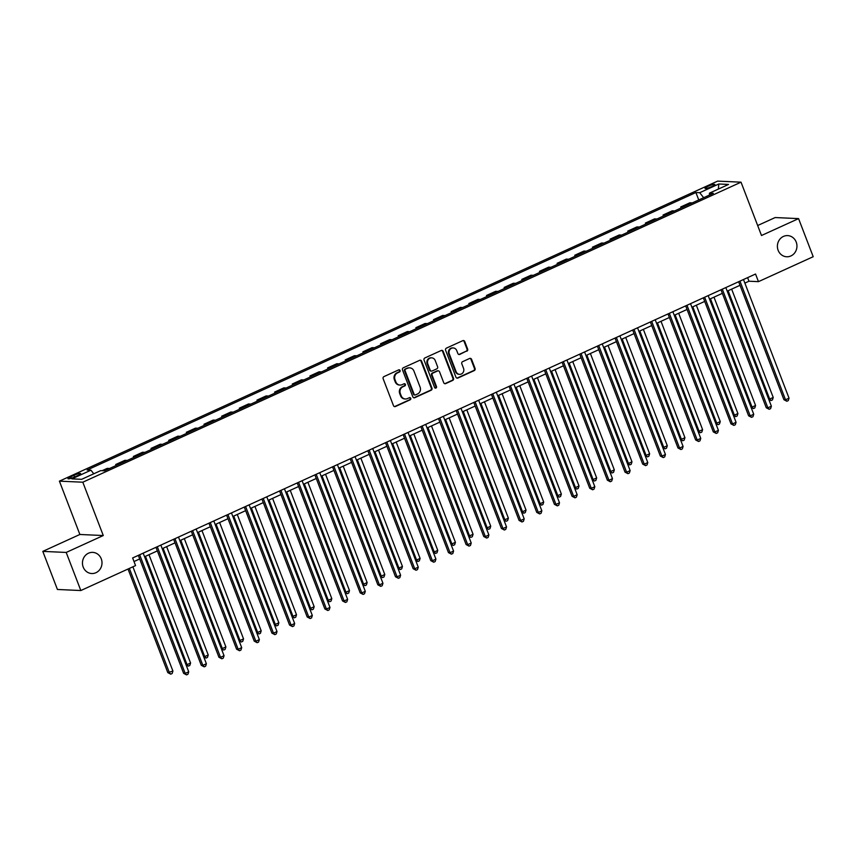 <?xml version="1.0" encoding="UTF-8"?>
<svg xmlns="http://www.w3.org/2000/svg" width="856" height="856" viewBox="0 0 856 856"><rect width="100%" height="100%" fill="white"/><g stroke="black" fill="none" stroke-linecap="round" stroke-linejoin="round"><path stroke-width="1.28" d="M400.062 370.488A1.134 1.049 92.6 0 0 398.693 369.878L383.959 376.597A1.626 1.498 92.6 0 0 383.146 378.726L393.482 405.648A1.626 1.498 92.6 0 0 395.44 406.514L410.174 399.795A1.134 1.049 92.6 0 0 409.821 397.612A1.134 1.049 92.6 0 0 409.371 397.698L407.467 398.575A5.2 4.804 92.6 0 1 401.186 395.804L400.33 393.567A5.2 4.804 92.6 0 1 402.93 386.752L404.835 385.885A1.134 1.049 92.6 0 0 404.481 383.702A1.134 1.049 92.6 0 0 404.032 383.788L402.127 384.665A5.2 4.804 92.6 0 1 395.846 381.894L394.99 379.657A5.2 4.804 92.6 0 1 397.591 372.841L399.495 371.975A1.134 1.049 92.6 0 0 400.062 370.488M400.052 385.061L399.42 385.04A5.2 4.804 92.6 0 1 395.215 381.872L394.359 379.625A5.2 4.804 92.6 0 1 396.959 372.82L398.864 371.943A1.134 1.049 92.6 0 0 398.821 369.835M394.477 406.589A1.626 1.498 92.6 0 0 394.809 406.482L409.543 399.763A1.134 1.049 92.6 0 0 409.51 397.655M405.391 398.971L404.76 398.95A5.2 4.804 92.6 0 1 400.555 395.782L399.699 393.535A5.2 4.804 92.6 0 1 402.299 386.73L404.203 385.853A1.134 1.049 92.6 0 0 404.16 383.745M778.136 250.305A10.593 9.78 92.6 0 0 786.696 256.768A10.593 9.78 92.6 0 0 796.208 242.066A10.593 9.78 92.6 0 0 787.648 235.603A10.593 9.78 92.6 0 0 778.136 250.305M83.193 567.079A10.593 9.78 92.6 0 0 91.753 573.531A10.593 9.78 92.6 0 0 101.265 558.84A10.593 9.78 92.6 0 0 92.705 552.377A10.593 9.78 92.6 0 0 83.193 567.079M707.901 186.341A5.297 0.867 -21 0 0 704.991 188.331A5.297 0.867 -21 0 0 711.957 186.522A5.297 0.867 -21 0 0 714.867 184.532A5.297 0.867 -21 0 0 707.901 186.341M466.83 351.217A1.626 1.498 92.6 0 0 467.644 349.088L464.744 341.533A1.626 1.498 92.6 0 0 462.775 340.667L446.415 348.125A1.626 1.498 92.6 0 0 445.612 350.254L455.938 377.175A1.626 1.498 92.6 0 0 457.906 378.042L474.267 370.584A1.626 1.498 92.6 0 0 475.08 368.455L471.57 359.327A1.626 1.498 92.6 0 0 469.612 358.471L462.615 361.66A1.626 1.498 92.6 0 0 461.801 363.789L463.535 368.315A4.344 4.013 92.6 0 1 459.629 374.34A4.344 4.013 92.6 0 1 456.12 371.697L449.314 353.967A4.344 4.013 92.6 0 1 453.22 347.943A4.344 4.013 92.6 0 1 456.73 350.585L457.864 353.539A1.626 1.498 92.6 0 0 459.822 354.405L466.199 351.185A1.626 1.498 92.6 0 0 467.012 349.055L464.113 341.501A1.626 1.498 92.6 0 0 463.107 340.56M761.498 235.507L798.573 218.612L813.2 256.704L758.47 281.645L755.538 274.027L132.637 557.962L135.558 565.591L80.828 590.533L66.201 552.441L103.276 535.535L82.807 482.206L741.029 182.178L761.498 235.507M421.623 361.189A1.626 1.498 92.6 0 0 419.665 360.323L403.304 367.78A1.626 1.498 92.6 0 0 402.491 369.91L412.827 396.831A1.626 1.498 92.6 0 0 414.786 397.698L431.146 390.24A1.626 1.498 92.6 0 0 431.959 388.11L421.623 361.189L420.992 361.157A1.626 1.498 92.6 0 0 419.996 360.216M424.865 357.958L441.225 350.5A1.626 1.498 92.6 0 1 443.183 351.356L453.52 378.277A1.626 1.498 92.6 0 1 452.706 380.406L445.698 383.606A1.626 1.498 92.6 0 1 443.74 382.739L439.545 371.814A1.626 1.498 92.6 0 0 437.587 370.958L432.943 373.077A1.626 1.498 92.6 0 0 432.13 375.195L436.496 386.57A1.134 1.049 92.6 0 1 435.479 388.143A1.134 1.049 92.6 0 1 434.559 387.447L424.052 360.076A1.626 1.498 92.6 0 1 424.865 357.958M74.718 476.953L77.821 475.54A5.125 0.835 -21 0 0 80.657 473.614A5.125 0.835 -21 0 0 73.905 475.358L70.791 476.781A5.125 0.835 -21 0 0 67.966 478.707A5.125 0.835 -21 0 0 74.718 476.953M82.807 482.206L59.406 481.147L717.628 181.119L741.029 182.178M698.753 199.94L695.907 192.514L87.13 470.019L90.95 470.19L71.883 478.879L81.63 479.317L100.698 470.629L104.518 470.8L713.305 193.306L709.474 193.135L709.41 195.082M695.907 192.514L699.737 192.696L718.805 183.997L728.542 184.436L709.474 193.135M103.276 535.535L79.876 534.476L42.8 551.382L66.201 552.441M42.8 551.382L57.427 589.474L80.828 590.533M798.573 218.612L775.172 217.552L757.667 225.524M79.876 534.476L59.406 481.147M744.87 283.101L748.979 281.217L758.47 281.645M134.007 561.536L139.71 558.947M144.557 556.732L157.365 550.89M162.212 548.685L175.02 542.843M179.867 540.639L192.675 534.797M197.533 532.582L210.33 526.75M215.188 524.535L227.985 518.704M232.843 516.489L245.64 510.658M250.498 508.443L263.295 502.611M268.153 500.396L280.95 494.554M285.808 492.35L298.616 486.508M303.463 484.293L316.271 478.461M321.118 476.246L333.926 470.415M338.773 468.2L351.581 462.368M356.428 460.154L369.236 454.322M374.093 452.107L386.891 446.265M391.748 444.061L404.546 438.219M409.403 436.004L422.201 430.172M427.058 427.957L439.856 422.126M444.713 419.911L457.511 414.079M462.368 411.864L475.176 406.033M480.023 403.818L492.831 397.976M497.678 395.772L510.486 389.929M515.333 387.725L528.141 381.883M532.988 379.668L545.796 373.837M550.654 371.622L563.451 365.79M568.309 363.575L581.106 357.744M585.964 355.529L598.761 349.697M603.619 347.483L616.416 341.64M621.274 339.436L634.071 333.594M638.929 331.379L651.737 325.548M656.584 323.333L669.392 317.501M674.239 315.286L687.047 309.455M691.894 307.24L704.702 301.408M709.549 299.193L722.357 293.351M727.215 291.147L740.012 285.305M747.609 277.644L748.979 281.217M90.95 470.19L93.775 473.785M109.632 468.478L107.246 468.371L102.132 470.693M116.106 465.525L115.721 464.508L118.107 464.615M127.287 460.432L124.901 460.325L115.721 464.508M133.761 457.479L133.376 456.462L135.762 456.569M144.942 452.375L142.556 452.268L133.376 456.462M151.416 449.421L151.031 448.405L153.417 448.512M162.597 444.328L160.211 444.221L151.031 448.405M169.071 441.375L168.686 440.359L171.072 440.466M180.252 436.282L177.866 436.175L168.686 440.359M186.726 433.329L186.341 432.312L188.727 432.419M197.907 428.235L195.521 428.128L186.341 432.312M204.391 425.282L203.996 424.266L206.382 424.373M215.562 420.189L213.176 420.082L203.996 424.266M222.046 417.236L221.651 416.219L224.037 416.326M233.217 412.143L230.831 412.036L221.651 416.219M239.701 409.189L239.306 408.173L241.692 408.28M250.872 404.096L248.486 403.979L239.306 408.173M257.356 401.143L256.961 400.116L259.347 400.234M268.527 396.039L266.141 395.932L256.961 400.116M275.011 393.086L274.615 392.069L277.012 392.176M286.193 387.993L283.807 387.886L274.615 392.069M292.666 385.04L292.281 384.023L294.667 384.13M303.848 379.946L301.462 379.839L292.281 384.023M310.321 376.993L309.936 375.977L312.322 376.084M321.503 371.9L319.117 371.793L309.936 375.977M327.976 368.947L327.591 367.93L329.977 368.037M339.158 363.854L336.772 363.747L327.591 367.93M345.631 360.9L345.246 359.884L347.632 359.991M356.813 355.807L354.427 355.7L345.246 359.884M363.286 352.854L362.901 351.827L365.287 351.944M374.468 347.75L372.082 347.643L362.901 351.827M380.952 344.797L380.556 343.78L382.942 343.887M392.123 339.704L389.737 339.597L380.556 343.78M398.607 336.75L398.211 335.734L400.597 335.841M409.778 331.657L407.392 331.55L398.211 335.734M416.262 328.704L415.866 327.688L418.252 327.795M427.433 323.611L425.047 323.504L415.866 327.688M433.917 320.658L433.521 319.641L435.907 319.748M445.088 315.564L442.702 315.457L433.521 319.641M451.572 312.611L451.176 311.595L453.573 311.702M462.754 307.518L460.368 307.411L451.176 311.595M469.227 304.565L468.842 303.548L471.228 303.655M480.409 299.472L478.023 299.354L468.842 303.548M486.882 296.518L486.497 295.491L488.883 295.598M498.064 291.415L495.678 291.308L486.497 295.491M504.537 288.461L504.152 287.445L506.538 287.552M515.719 283.368L513.332 283.261L504.152 287.445M522.192 280.415L521.807 279.398L524.193 279.505M533.374 275.322L530.988 275.215L521.807 279.398M539.858 272.369L539.462 271.352L541.848 271.459M551.029 267.275L548.643 267.168L539.462 271.352M557.513 264.322L557.117 263.306L559.503 263.413M568.684 259.229L566.298 259.122L557.117 263.306M575.168 256.276L574.772 255.259L577.158 255.366M586.339 251.183L583.952 251.065L574.772 255.259M592.823 248.229L592.427 247.202L594.813 247.32M603.994 243.125L601.608 243.018L592.427 247.202M610.478 240.172L610.082 239.156L612.468 239.263M621.659 235.079L619.263 234.972L610.082 239.156M628.133 232.126L627.737 231.109L630.134 231.216M639.314 227.033L636.928 226.926L627.737 231.109M645.788 224.079L645.403 223.063L647.789 223.17M656.969 218.986L654.583 218.879L645.403 223.063M663.443 216.033L663.058 215.017L665.444 215.124M674.624 210.94L672.238 210.833L663.058 215.017M681.098 207.987L680.713 206.97L683.099 207.077M692.279 202.893L689.893 202.786L680.713 206.97M703.664 197.704L699.737 192.696M718.805 183.997L718.355 189.09M413.823 397.773A1.626 1.498 92.6 0 0 414.154 397.666L430.515 390.208A1.626 1.498 92.6 0 0 431.328 388.078L420.992 361.157M405.626 369.182A1.134 1.049 92.6 0 0 405.059 370.669L414.133 394.306A1.134 1.049 92.6 0 0 415.502 394.905L417.514 393.985A5.2 4.804 92.6 0 0 420.114 387.18L413.919 371.023A5.2 4.804 92.6 0 0 407.638 368.262L404.995 369.15A1.134 1.049 92.6 0 0 404.428 370.637L405.059 370.669M415.053 394.99L414.422 394.969A1.134 1.049 92.6 0 1 413.502 394.274L404.428 370.637M409.714 367.855L409.082 367.834A5.2 4.804 92.6 0 0 407.007 368.23L407.638 368.262M404.995 369.15L407.007 368.23M444.735 383.681A1.626 1.498 92.6 0 0 445.067 383.574L452.075 380.385A1.626 1.498 92.6 0 0 452.888 378.256L442.552 351.335A1.626 1.498 92.6 0 0 441.546 350.393M438.24 370.83L437.609 370.798A1.626 1.498 92.6 0 0 436.956 370.926L432.312 373.045A1.626 1.498 92.6 0 0 431.499 375.174L435.865 386.538L436.496 386.57M435.158 388.078A1.134 1.049 92.6 0 0 435.865 386.538M435.201 360.494A4.344 4.013 92.6 0 0 431.692 357.84A4.344 4.013 92.6 0 0 427.786 363.875L430.183 370.113A1.626 1.498 92.6 0 0 432.141 370.98L436.785 368.861A1.626 1.498 92.6 0 0 437.598 366.732L435.201 360.494M431.692 357.84L431.06 357.808A4.344 4.013 92.6 0 0 427.155 363.843L427.786 363.875M431.499 371.108L430.857 371.076A1.626 1.498 92.6 0 1 429.552 370.081L427.155 363.843M458.859 354.48A1.626 1.498 92.6 0 0 459.19 354.373L466.199 351.185M453.22 347.943L452.589 347.911A4.344 4.013 92.6 0 0 448.683 353.935L449.314 353.967M459.629 374.34L458.998 374.307A4.344 4.013 92.6 0 1 455.488 371.665L448.683 353.935M456.944 378.117A1.626 1.498 92.6 0 0 457.275 378.01L473.635 370.552A1.626 1.498 92.6 0 0 474.438 368.422L470.939 359.306A1.626 1.498 92.6 0 0 469.944 358.364M128.036 569.015L167.808 672.623L172.923 671.083L132.883 566.8M129.352 568.416L169.392 672.688L170.729 674.164L167.808 672.623M172.923 671.083L172.142 673.522L170.729 674.164M138.33 555.373L183.623 673.34L185.196 673.405L139.656 554.763M188.727 671.8L187.956 674.239L186.544 674.881L185.196 673.405L188.727 671.8L143.187 553.158M186.544 674.881L183.623 673.34M145.456 556.314L187.047 664.641L190.578 663.036L148.987 554.709M185.966 664.598L187.047 664.641L188.384 666.118L186.126 665.016M190.578 663.036L189.797 665.476L188.384 666.118M163.121 548.268L204.702 656.595L208.233 654.99L166.653 546.663M203.621 656.552L204.702 656.595L206.039 658.071L203.781 656.969M208.233 654.99L207.452 657.429L206.039 658.071M180.776 540.222L222.357 648.548L225.888 646.943L184.308 538.617M221.276 648.495L223.705 650.025L221.436 648.912M225.888 646.943L225.117 649.383L223.705 650.025M155.995 547.326L201.278 665.294L202.851 665.358L157.311 546.716M206.382 663.753L205.611 666.193L204.199 666.835L202.851 665.358L206.382 663.753L160.842 545.111M204.199 666.835L201.278 665.294M173.65 539.269L218.933 657.237L220.516 657.312L174.966 538.67M224.047 655.707L223.266 658.146L221.854 658.788L220.516 657.312L224.047 655.707L178.497 537.065M221.854 658.788L218.933 657.237M191.305 531.223L236.588 649.19L238.171 649.265L192.621 530.624M241.702 647.65L240.921 650.1L239.509 650.742L238.171 649.265L241.702 647.65L196.152 529.008M239.509 650.742L236.588 649.19M198.431 532.175L240.012 640.502L243.543 638.886L201.963 530.57M238.931 640.448L241.36 641.979L239.091 640.866M243.543 638.886L242.772 641.337L241.36 641.979M208.96 523.177L254.243 641.144L255.826 641.219L210.276 522.577M259.357 639.603L258.576 642.053L257.164 642.696L255.826 641.219L259.357 639.603L213.807 520.962M257.164 642.696L254.243 641.144M216.087 524.129L257.667 632.456L261.198 630.84L219.618 522.513M256.586 632.402L259.015 633.932L256.747 632.819M261.198 630.84L260.427 633.28L259.015 633.932M226.615 515.13L271.898 633.098L273.481 633.173L227.942 514.531M277.012 631.557L276.242 633.996L274.83 634.649L273.481 633.173L277.012 631.557L231.473 512.915M274.83 634.649L271.898 633.098M233.742 516.082L275.322 624.409L278.853 622.793L237.273 514.467M274.241 624.356L276.67 625.886L274.401 624.773M278.853 622.793L278.082 625.233L276.67 625.886M244.27 507.084L289.553 625.051L291.136 625.115L245.597 506.474M294.667 623.51L293.897 625.95L292.485 626.592L291.136 625.115L294.667 623.51L249.128 504.869M292.485 626.592L289.553 625.051M251.397 508.036L292.977 616.352L296.508 614.747L254.928 506.42M291.907 616.309L294.325 617.829L292.057 616.727M296.508 614.747L295.737 617.187L294.325 617.829M261.925 499.037L307.208 617.005L308.791 617.069L263.252 498.427M312.322 615.464L311.552 617.904L310.14 618.546L308.791 617.069L312.322 615.464L266.783 496.822M310.14 618.546L307.208 617.005M269.051 499.979L310.632 608.306L314.163 606.701L272.583 498.374M309.562 608.263L311.98 609.782L309.722 608.68M314.163 606.701L313.392 609.14L311.98 609.782M279.58 490.98L324.863 608.948L326.446 609.023L280.907 490.381M329.977 607.418L329.207 609.857L327.795 610.499L326.446 609.023L329.977 607.418L284.438 488.776M327.795 610.499L324.863 608.948M286.707 491.933L328.287 600.259L331.818 598.654L290.238 490.328M327.217 600.206L329.635 601.736L327.377 600.623M331.818 598.654L331.047 601.094L329.635 601.736M297.235 482.934L342.518 600.901L344.101 600.976L298.562 482.335M347.632 599.371L346.862 601.811L345.45 602.453L344.101 600.976L347.632 599.371L302.093 480.73M345.45 602.453L342.518 600.901M304.361 483.886L345.952 592.213L349.483 590.597L307.893 482.281M344.872 592.159L347.29 593.69L345.032 592.577M349.483 590.597L348.702 593.048L347.29 593.69M314.89 474.887L360.183 592.855L361.756 592.93L316.217 474.288M365.287 591.314L364.517 593.764L363.105 594.406L361.756 592.93L365.287 591.314L319.748 472.673M363.105 594.406L360.183 592.855M322.017 475.84L363.607 584.167L367.138 582.551L325.548 474.224M362.527 584.113L364.945 585.643L362.687 584.53M367.138 582.551L366.357 585.001L364.945 585.643M332.556 466.841L377.838 584.808L379.411 584.883L333.872 466.242M382.942 583.268L382.172 585.707L380.76 586.36L379.411 584.883L382.942 583.268L337.403 464.626M380.76 586.36L377.838 584.808M339.682 467.793L381.262 576.12L384.793 574.504L343.213 466.178M380.182 576.067L382.6 577.597L380.342 576.484M384.793 574.504L384.012 576.944L382.6 577.597M350.211 458.795L395.493 576.762L397.077 576.826L351.527 458.185M400.608 575.221L399.827 577.661L398.415 578.303L397.077 576.826L400.608 575.221L355.058 456.58M398.415 578.303L395.493 576.762M357.337 459.747L398.917 568.063L402.448 566.458L360.868 458.131M397.837 568.02L398.917 568.063L400.266 569.54L397.997 568.438M402.448 566.458L401.678 568.898L400.266 569.54M367.866 450.748L413.148 568.716L414.732 568.78L369.182 450.138M418.263 567.175L417.482 569.615L416.07 570.257L414.732 568.78L418.263 567.175L372.713 448.533M416.07 570.257L413.148 568.716M374.992 451.69L416.572 560.017L420.103 558.412L378.523 450.085M415.492 559.974L416.572 560.017L417.921 561.493L415.652 560.391M420.103 558.412L419.333 560.851L417.921 561.493M385.521 442.691L430.803 560.659L432.387 560.733L386.837 442.092M435.918 559.129L435.137 561.568L433.725 562.21L432.387 560.733L435.918 559.129L390.368 440.487M433.725 562.21L430.803 560.659M392.647 443.643L434.227 551.97L437.758 550.365L396.178 442.038M433.147 551.927L434.227 551.97L435.576 553.447L433.307 552.345M437.758 550.365L436.988 552.805L435.576 553.447M403.176 434.645L448.458 552.612L450.042 552.687L404.503 434.046M453.573 551.082L452.803 553.522L451.39 554.164L450.042 552.687L453.573 551.082L408.034 432.44M451.39 554.164L448.458 552.612M410.302 435.597L451.882 543.924L455.413 542.319L413.833 433.992M450.802 543.87L453.231 545.4L450.962 544.288M455.413 542.319L454.643 544.758L453.231 545.4M420.831 426.598L466.113 544.566L467.697 544.641L422.158 425.999M471.228 543.025L470.458 545.475L469.045 546.117L467.697 544.641L471.228 543.025L425.689 424.383M469.045 546.117L466.113 544.566M427.957 427.551L469.537 535.877L473.068 534.262L431.488 425.946M468.467 535.824L470.886 537.354L468.617 536.241M473.068 534.262L472.298 536.712L470.886 537.354M438.486 418.552L483.768 536.519L485.352 536.594L439.813 417.953M488.883 534.979L488.113 537.429L486.7 538.071L485.352 536.594L488.883 534.979L443.344 416.337M486.7 538.071L483.768 536.519M445.612 419.504L487.192 527.831L490.723 526.215L449.143 417.889M486.122 527.778L488.541 529.308L486.283 528.195M490.723 526.215L489.953 528.655L488.541 529.308M456.141 410.505L501.423 528.473L503.007 528.548L457.468 409.906M506.538 526.932L505.768 529.372L504.355 530.025L503.007 528.548L506.538 526.932L460.999 408.291M504.355 530.025L501.423 528.473M463.267 411.458L504.847 519.774L508.378 518.169L466.798 409.842M503.777 519.731L506.196 521.25L503.938 520.148M508.378 518.169L507.608 520.609L506.196 521.25M473.796 402.459L519.078 520.427L520.662 520.491L475.123 401.849M524.193 518.886L523.423 521.325L522.01 521.967L520.662 520.491L524.193 518.886L478.654 400.244M522.01 521.967L519.078 520.427M480.922 403.401L522.513 511.728L526.044 510.123L484.453 401.796M521.432 511.685L522.513 511.728L523.851 513.204L521.593 512.102M526.044 510.123L525.263 512.562L523.851 513.204M491.451 394.413L536.744 512.38L538.317 512.444L492.778 393.803M541.848 510.839L541.078 513.279L539.665 513.921L538.317 512.444L541.848 510.839L496.309 392.198M539.665 513.921L536.744 512.38M498.577 395.354L540.168 503.681L543.699 502.076L502.108 393.749M539.087 503.638L540.168 503.681L541.506 505.158L539.248 504.056M543.699 502.076L542.918 504.516L541.506 505.158M509.117 386.356L554.399 504.323L555.972 504.398L510.433 385.756M559.503 502.793L558.733 505.233L557.32 505.875L555.972 504.398L559.503 502.793L513.964 384.151M557.32 505.875L554.399 504.323M516.243 387.308L557.823 495.635L561.354 494.03L519.774 385.703M556.742 495.581L559.161 497.111L556.903 495.999M561.354 494.03L560.573 496.469L559.161 497.111M526.772 378.309L572.054 496.277L573.638 496.352L528.088 377.71M577.169 494.736L576.388 497.186L574.975 497.828L573.638 496.352L577.169 494.736L531.619 376.094M574.975 497.828L572.054 496.277M533.898 379.262L575.478 487.588L579.009 485.973L537.429 377.656M574.397 487.535L576.826 489.065L574.558 487.952M579.009 485.973L578.239 488.423L576.826 489.065M544.427 370.263L589.709 488.23L591.293 488.305L545.743 369.664M594.824 486.69L594.043 489.14L592.63 489.782L591.293 488.305L594.824 486.69L549.274 368.048M592.63 489.782L589.709 488.23M551.553 371.215L593.133 479.542L596.664 477.926L555.084 369.599M592.052 479.488L594.481 481.019L592.213 479.906M596.664 477.926L595.894 480.377L594.481 481.019M562.082 362.216L607.364 480.184L608.948 480.259L563.398 361.617M612.479 478.643L611.698 481.083L610.285 481.735L608.948 480.259L612.479 478.643L566.929 360.002M610.285 481.735L607.364 480.184M569.208 363.169L610.788 471.495L614.319 469.88L572.739 361.553M609.707 471.442L612.136 472.972L609.868 471.859M614.319 469.88L613.549 472.319L612.136 472.972M579.737 354.17L625.019 472.138L626.603 472.202L581.063 353.56M630.134 470.597L629.363 473.036L627.951 473.678L626.603 472.202L630.134 470.597L584.595 351.955M627.951 473.678L625.019 472.138M586.863 355.122L628.443 463.438L631.974 461.833L590.394 353.507M627.362 463.396L628.443 463.438L629.791 464.915L627.523 463.813M631.974 461.833L631.204 464.273L629.791 464.915M597.392 346.124L642.674 464.091L644.258 464.155L598.718 345.514M647.789 462.55L647.018 464.99L645.606 465.632L644.258 464.155L647.789 462.55L602.25 343.909M645.606 465.632L642.674 464.091M604.518 347.065L646.098 455.392L649.629 453.787L608.049 345.46M645.028 455.349L647.446 456.869L645.189 455.767M649.629 453.787L648.859 456.227L647.446 456.869M615.047 338.067L660.329 456.034L661.913 456.109L616.374 337.467M665.444 454.504L664.673 456.944L663.261 457.586L661.913 456.109L665.444 454.504L619.905 335.862M663.261 457.586L660.329 456.034M622.173 339.019L663.753 447.346L667.284 445.741L625.704 337.414M662.683 447.303L665.101 448.822L662.844 447.709M667.284 445.741L666.514 448.18L665.101 448.822M632.702 330.02L677.984 447.988L679.568 448.062L634.029 329.421M683.099 446.458L682.328 448.897L680.916 449.539L679.568 448.062L683.099 446.458L637.56 327.816M680.916 449.539L677.984 447.988M639.828 330.972L681.408 439.299L684.939 437.684L643.359 329.367M680.338 439.246L682.756 440.776L680.499 439.663M684.939 437.684L684.169 440.134L682.756 440.776M650.357 321.974L695.639 439.941L697.223 440.016L651.683 321.375M700.754 438.4L699.983 440.851L698.571 441.493L697.223 440.016L700.754 438.4L655.215 319.759M698.571 441.493L695.639 439.941M657.483 322.926L699.074 431.253L702.605 429.637L661.014 321.31M697.993 431.199L700.411 432.729L698.154 431.617M702.605 429.637L701.824 432.087L700.411 432.729M668.012 313.927L713.305 431.895L714.878 431.97L669.338 313.328M718.409 430.354L717.638 432.794L716.226 433.446L714.878 431.97L718.409 430.354L672.87 311.712M716.226 433.446L713.305 431.895M675.138 314.88L716.729 423.206L720.26 421.591L678.669 313.264M715.648 423.153L718.066 424.683L715.809 423.57M720.26 421.591L719.479 424.03L718.066 424.683M685.677 305.881L730.96 423.848L732.533 423.923L686.994 305.282M736.064 422.308L735.293 424.747L733.881 425.4L732.533 423.923L736.064 422.308L690.525 303.666M733.881 425.4L730.96 423.848M692.804 306.833L734.384 415.149L737.915 413.544L696.335 305.218M733.303 415.107L734.384 415.149L735.721 416.626L733.464 415.524M737.915 413.544L737.134 415.984L735.721 416.626M703.332 297.835L748.615 415.802L750.198 415.866L704.649 297.225M753.729 414.261L752.948 416.701L751.536 417.343L750.198 415.866L753.729 414.261L708.18 295.62M751.536 417.343L748.615 415.802M710.459 298.776L752.039 407.103L755.57 405.498L713.99 297.171M750.958 407.06L752.039 407.103L753.387 408.58L751.119 407.477M755.57 405.498L754.799 407.938L753.387 408.58M720.987 289.788L766.27 407.756L767.853 407.82L722.303 289.178M771.384 406.215L770.603 408.654L769.191 409.296L767.853 407.82L771.384 406.215L725.835 287.573M769.191 409.296L766.27 407.756M728.114 290.73L769.694 399.057L773.225 397.452L731.645 289.125M768.613 399.014L769.694 399.057L771.042 400.533L768.774 399.431M773.225 397.452L772.454 399.891L771.042 400.533M738.642 281.731L783.925 399.699L785.508 399.773L739.958 281.132M789.039 398.168L788.258 400.608L786.846 401.25L785.508 399.773L789.039 398.168L743.49 279.527M786.846 401.25L783.925 399.699M71.358 478.247L70.791 476.781M74.547 477.038L73.905 475.358M396.959 372.82L397.591 372.841M394.359 379.625L394.99 379.657M395.215 381.872L395.846 381.894M404.203 385.853L404.835 385.885M402.299 386.73L402.93 386.752M399.699 393.535L400.33 393.567M400.555 395.782L401.186 395.804M409.543 399.763L410.174 399.795M394.809 406.482L395.44 406.514M398.864 371.943L399.495 371.975M431.328 388.078L431.959 388.11M430.515 390.208L431.146 390.24M414.154 397.666L414.786 397.698M413.502 394.274L414.133 394.306M442.552 351.335L443.183 351.356M452.888 378.256L453.52 378.277M452.075 380.385L452.706 380.406M445.067 383.574L445.698 383.606M436.956 370.926L437.587 370.958M432.312 373.045L432.943 373.077M431.499 375.174L432.13 375.195M429.552 370.081L430.183 370.113M459.19 354.373L459.822 354.405M455.488 371.665L456.12 371.697M470.939 359.306L471.57 359.327M474.438 368.422L475.08 368.455M473.635 370.552L474.267 370.584M457.275 378.01L457.906 378.042M464.113 341.501L464.744 341.533M467.012 349.055L467.644 349.088"/></g></svg>
